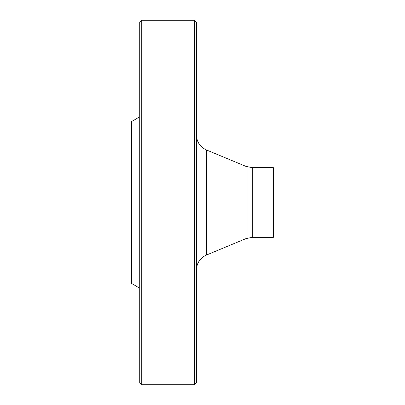 <?xml version="1.0" encoding="UTF-8"?>
<svg xmlns="http://www.w3.org/2000/svg" width="405" height="405" viewBox="0 0 405 405"><rect width="100%" height="100%" fill="white"/><g stroke="black" fill="none" stroke-linecap="round" stroke-linejoin="round"><path stroke-width="0.61" d="M194.4 384.75L194.4 20.25L141.75 20.25L141.75 384.75L194.4 384.75L196.425 382.725L196.425 22.275L194.4 20.25M139.725 288.178L131.625 283.5L131.625 121.5L139.725 116.822M141.75 384.75L139.725 382.725L139.725 22.275L141.75 20.25M252.305 237.33L252.305 167.67L273.375 167.67L273.375 237.33L252.305 237.33L246.093 238.57L206.408 255.054C200.07 258.031 196.744 263.017 196.425 270.014M246.093 238.57L246.093 166.43L206.408 149.946L206.408 255.054M156.229 384.75L148.534 384.75M252.305 167.67L246.093 166.43M206.408 149.946C200.07 146.969 196.744 141.983 196.425 134.986"/></g></svg>
